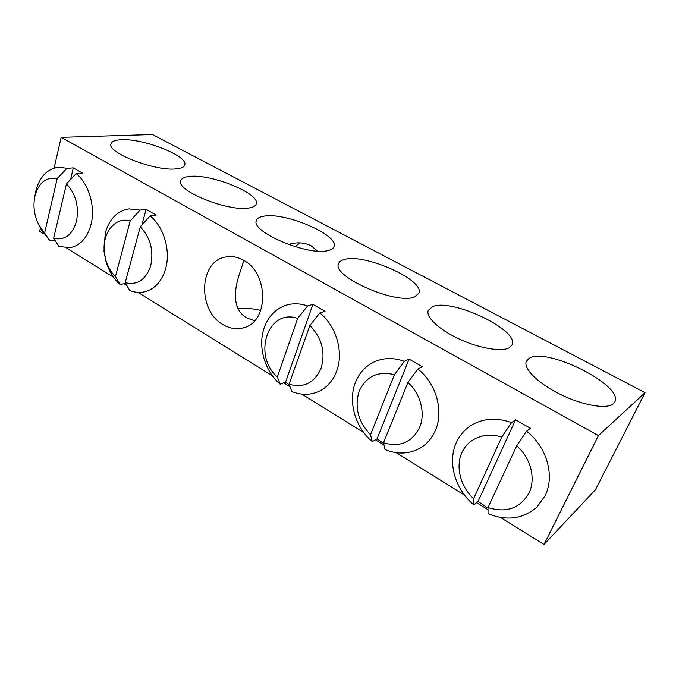 <?xml version="1.0" encoding="UTF-8"?>
<svg xmlns="http://www.w3.org/2000/svg" width="679" height="679" viewBox="0 0 679 679"><rect width="100%" height="100%" fill="white"/><g stroke="black" fill="none" stroke-linecap="round" stroke-linejoin="round"><path stroke-width="1.02" d="M288.337 244.465L291.741 243.617C298.752 242.131 305.227 242.861 311.16 245.798L317.534 251.086M294.907 246.647L300.093 242.912M613.366 403.733L614.792 401.909C624.069 385.299 545.526 346.375 529.026 358.461L526.352 361.321C523.025 368.366 537.768 383.27 560.226 394.321C582.633 405.439 606.992 409.598 613.366 403.733M509.165 347.801L512.076 344.847C519.673 330.062 451.357 297.877 432.54 306.67L428.237 310.413C425.614 316.881 438.753 329.485 458.868 338.838C478.924 348.242 501.458 352.129 509.165 347.801M414.462 296.969L418.935 293.286C425.105 280.223 364.861 253.216 344.533 259.437C341.257 260.252 339.262 261.67 338.575 263.698C331.394 276.277 396.273 305.066 414.462 296.969M260.744 310.447C252.096 308.41 244.525 307.791 238.032 308.597M327.999 250.559C331.394 249.77 333.406 248.412 334.026 246.502C339.042 234.993 285.205 211.967 263.927 216.168C259.59 216.856 257.069 218.349 256.356 220.65C250.551 231.862 308.563 256.306 327.999 250.559M175.853 168.893C181.225 168.434 184.204 167.085 184.79 164.836C188.134 155.924 143.608 138.363 121.499 139.713C115.158 139.976 111.653 141.385 110.974 143.956C107.104 152.775 155.118 171.312 175.853 168.893M248.752 208.02C253.157 207.367 255.66 205.983 256.28 203.861C260.363 193.736 211.67 173.79 189.84 176.396C184.467 176.888 181.437 178.373 180.741 180.852C176.014 190.799 228.509 211.907 248.752 208.02M243.396 260.167C237.506 256.908 231.59 255.847 225.649 257.002C198.811 261.109 197.368 310.617 223.018 324.596C229.875 328.67 236.801 329.705 243.795 327.702C268.901 321.897 269.011 273.009 243.396 260.167M254.608 320.734L246.299 317.738C231.488 308.291 234.289 288.609 240.171 271.812L243.897 260.456M645.05 392.683L598.437 435.604L544.023 544.482L595.517 489.652L645.05 392.683L152.469 134.518L61.161 137.328L54.116 168.086M598.437 435.604L61.161 137.328M544.023 544.482L500.457 517.432M488.006 509.708L476.616 502.63M464.589 495.161L396.163 452.672M384.025 445.135L375.402 439.788M363.783 432.574L301.866 394.126M290.035 386.784L283.72 382.863M272.491 375.894L138.024 292.394M126.786 285.418L124.036 283.712M113.529 277.185L66.398 247.92M55.449 241.121L54.082 240.273M43.897 233.958L39.637 231.31L40.384 228.051M34.96 195.781L35.707 191.58C39.458 176.863 47.157 168.748 58.81 167.221L66.983 168.307L73.324 167.891L82.541 173.145L76.226 173.603C88.949 183.89 95.654 207.061 90.986 224.622C87.218 237.973 80.215 245.654 69.971 247.682L58.878 246.401L53.633 238.312C64.641 240.663 72.254 235.002 76.481 221.312C79.197 206.56 75.853 194.075 66.449 183.865L53.633 238.312M54.829 240.162L49.991 240.867L41.071 229.366L39.187 225.496M76.226 173.603L66.449 183.865M49.991 240.867L38.949 225.012C34.247 215.846 32.889 206.28 34.867 196.307C38.652 182.659 46.104 176.727 57.214 178.492L66.983 168.307M44.67 232.753L57.214 178.492M73.324 167.891L70.574 179.528M488.006 508.138L478.075 501.425L473.883 504.887C455.108 489.483 447.351 462.357 456.186 442.903C459.335 435.774 464.113 430.079 470.53 425.801C482.582 418.256 496.264 417.212 511.567 422.652L515.573 419.809L530.443 428.279L526.539 431.216C546.807 446.621 555.201 476.166 544.974 495.976L536.851 507.128C522.983 519.011 506.721 521.2 488.048 513.706L487.997 507.561C506.271 513.239 519.902 508.452 528.907 493.2C536.147 478.856 530.749 457.816 516.727 445.831L487.997 507.561M526.539 431.216L516.727 445.831M473.883 504.887L473.628 498.649C460.506 486.622 455.448 467.118 461.779 452.859C468.018 438.558 485.095 431.505 501.739 437.106L511.567 422.652M473.628 498.649L501.739 437.106M515.573 419.809L478.075 501.425M383.669 443.557L377.083 438.821L372.253 441.588C355.227 427.456 347.818 401.637 355.363 382.642C359.233 372.788 365.769 365.76 374.969 361.567C384.153 357.672 393.939 357.587 404.336 361.313L409.064 359.14L422.448 366.762L417.806 369.011C436.088 383.092 444.083 411.092 435.366 430.461C432.175 437.785 427.439 443.472 421.15 447.512C410.006 454.132 397.962 454.803 385.035 449.549L383.491 442.776C399.846 447.554 411.873 442.462 419.58 427.498C425.733 413.477 420.564 393.514 407.892 382.515L383.491 442.776M417.806 369.011L407.892 382.515M372.253 441.588L370.53 434.747C358.105 421.651 354.311 407.128 359.157 391.189C366.117 376.31 377.872 370.802 394.423 374.672L404.336 361.313M370.53 434.747L394.423 374.672M409.064 359.14L377.083 438.821M289.364 385.01L285.579 382.099L280.249 384.28C264.734 371.26 257.638 346.621 264.089 328.084C268.256 316.261 275.767 308.589 286.631 305.058C293.396 303.114 300.39 303.42 307.612 305.974L312.9 304.362L325.012 311.262L319.784 312.934C336.368 325.869 343.998 352.486 336.555 371.396C332.795 381.055 326.735 387.802 318.349 391.647C309.828 395.254 300.992 395.203 291.843 391.503L289.076 384.255C303.793 388.269 314.453 382.956 321.074 368.298C325.708 352.248 321.965 337.972 309.845 325.47L289.076 384.255M319.784 312.934L309.845 325.47M280.249 384.28L277.338 376.972C252.359 355.482 267.849 307.994 297.674 318.383L307.612 305.974M277.338 376.972L297.674 318.383M312.9 304.362L285.579 382.099M125.607 283.381L120.107 284.535C113.393 278.483 108.623 270.565 105.805 260.77L103.997 251.222L105.245 233.143C109.26 219.037 117.17 210.94 128.985 208.869L140.035 210.108L146.112 209.353L156.17 215.082L150.127 215.88C163.97 226.939 170.955 251.154 165.506 269.164C161.568 281.683 154.54 289.254 144.415 291.86C139.568 292.912 134.688 292.479 129.782 290.561L125.199 282.668C137.277 285.494 145.764 279.909 150.67 265.896C153.929 250.729 150.458 237.701 140.264 226.811L125.199 282.668M150.127 215.88L140.264 226.811M120.107 284.535L115.43 276.616C110.906 272.118 107.664 266.457 105.703 259.616L104.328 252.35C101.935 233.084 115.209 216.338 130.181 220.947L140.035 210.108M115.43 276.616L130.181 220.947M146.112 209.353L141.886 225.012M38.949 225.012L41.071 229.366M34.867 196.307L35.707 191.588M105.703 259.616L105.805 260.77M104.328 252.35L103.997 251.222"/></g></svg>
